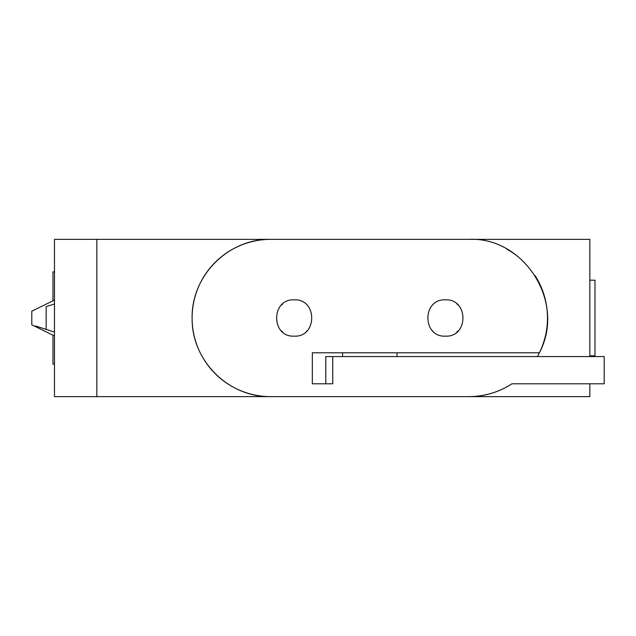 <?xml version="1.0" encoding="UTF-8"?>
<svg xmlns="http://www.w3.org/2000/svg" width="636" height="636" viewBox="0 0 636 636"><rect width="100%" height="100%" fill="white"/><g stroke="black" fill="none" stroke-linecap="round" stroke-linejoin="round"><path stroke-width="0.95" d="M589.834 356.565L589.834 239.359L468.851 239.359C523.651 236.584 566.406 302.068 539.376 352.781L312.332 352.781L312.332 383.786L332.731 383.786L332.731 356.565L325.791 356.565L325.791 383.786L312.332 383.786M468.851 239.359L54.481 239.359L54.481 396.641L96.831 396.641L96.831 239.359M332.731 356.565L604.2 356.565L604.2 383.786L511.94 383.786C498.99 392.197 484.624 396.482 468.851 396.641L270.737 396.641C229.055 397.413 191.651 361.439 192.104 318.127C191.476 274.744 229.071 238.508 270.737 239.359A78.641 78.641 0 0 0 201.278 281.136M294.182 299.85C270.888 298.61 270.785 337.255 294.094 336.15C317.467 337.493 317.634 298.666 294.182 299.85M445.407 299.85C422.002 298.65 422.081 337.438 445.486 336.15C468.764 337.311 468.748 298.634 445.407 299.85M397.015 356.565L397.015 352.781M537.388 356.565A78.641 78.641 0 0 0 535.075 275.587M589.834 383.786L589.834 396.641L468.851 396.641A78.641 78.641 0 0 0 511.94 383.786M517.1 255.903A78.641 78.641 0 0 0 506.598 249.018M514.222 239.359L181.514 239.359M514.222 396.641L181.514 396.641M204.649 360.612A78.641 78.641 0 0 0 270.737 396.641L96.831 396.641M35.608 325.966L46.166 329.408C27.356 323.319 27.356 323.319 46.166 329.408L54.481 332.032M46.166 329.408L46.166 306.592C27.356 312.681 27.356 312.681 46.166 306.592L54.481 303.968M54.481 364.126L52.971 364.126L52.971 335.188M54.481 271.874L52.971 271.874L52.971 300.812M198.273 287.472A78.641 78.641 0 0 0 198.345 348.711M589.834 355.81L594.978 355.81L594.978 280.19L589.834 280.19M397.015 396.641L342.573 396.641M397.015 239.359L342.573 239.359M282.726 303.929A18.15 18.15 0 0 0 281.414 305.105M281.343 330.831A18.15 18.15 0 0 0 282.734 332.079M293.379 336.126A18.15 18.15 0 0 0 294.094 336.15M306.361 331.451A18.15 18.15 0 0 0 306.91 330.935M458.19 305.113A18.15 18.15 0 0 0 456.887 303.944M432.655 330.911A18.15 18.15 0 0 0 433.052 331.292M445.486 336.15A18.15 18.15 0 0 0 446.806 336.094M456.6 332.286A18.15 18.15 0 0 0 458.222 330.847M342.573 356.565L342.573 352.781M54.481 335.935L31.8 324.805L31.8 311.195L54.481 300.065"/></g></svg>
